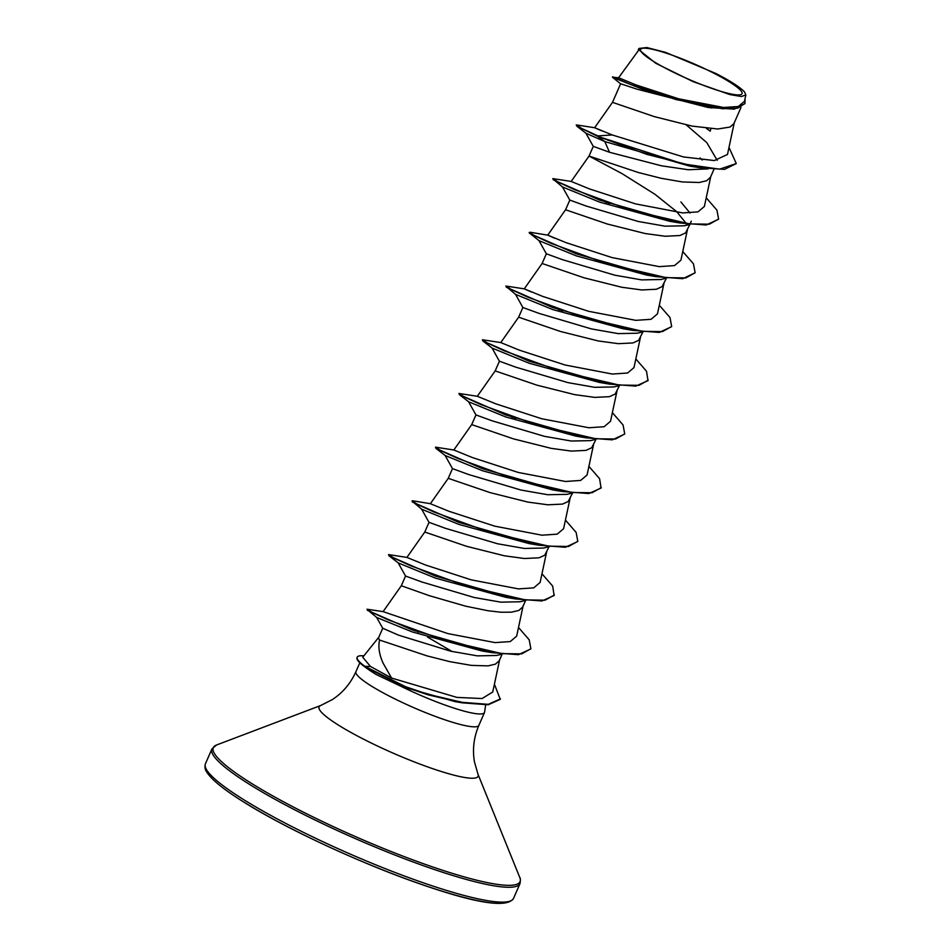 <?xml version="1.0" encoding="UTF-8"?>
<svg xmlns="http://www.w3.org/2000/svg" width="951" height="951" viewBox="0 0 951 951"><rect width="100%" height="100%" fill="white"/><g stroke="black" fill="none" stroke-linecap="round" stroke-linejoin="round"><path stroke-width="1.43" d="M652.885 61.007A55.396 8.155 -156.4 0 1 657.985 50.665A55.396 8.155 -156.4 0 1 729.738 82.095A55.396 8.155 -156.4 0 1 711.526 88.3A55.396 8.155 -156.4 0 1 665.296 68.103A55.396 8.155 -156.4 0 1 652.885 61.007M378.831 637.206L362.747 657.236L370.462 666.449L391.562 678.039L383.11 663.156C379.259 654.668 378.07 646.953 379.556 640.035A59.889 8.809 23.6 0 1 378.76 637.36L382.742 628.254L398.564 635.161L450.643 651.185L477.378 655.869L496.565 655.477L502.187 654.122M494.413 684.173L500.262 699.342L488.243 704.762L462.638 702.872L455.22 701.66L401.215 686.408L375.859 674.342L368.833 669.801L364.875 666.33L370.462 666.449M686.289 124.938L706.795 142.626L717.197 160.339M740.995 107.439L733.946 123.559L730.095 127.03L717.791 129.003L692.078 126.103L654.288 116.616L612.503 102.351L620.634 83.759L637.087 89.192L708.079 107.475L734.267 109.139L744.847 103.707M708.115 168.898L688.274 169.742L661.444 165.795L609.52 152.279L593.281 146.359L589.038 156.059L622.109 173.664L655.013 194.337L676.637 211.633L685.98 223.105M713.916 169.421L710.48 177.266L706.629 180.738L699.223 182.485L682.509 181.974L661.171 178.289L638.252 172.488L589.038 156.059L571.171 181.439L589.703 188.999L635.589 203.906L682.759 212.917L697.986 211.883L704.394 206.438L710.872 176.078M586.054 205.998L569.815 200.079L565.572 209.767L607.356 224.032L645.147 233.53L665.26 236.252L679.882 235.539L685.552 232.924L689.879 224.436L684.292 225.791L665.094 226.183L638.311 221.488L586.054 205.998M666.449 278.144L660.826 279.511L641.628 279.891L614.857 275.196L562.588 259.706L546.35 253.786L542.106 263.486L583.89 277.751L621.681 287.238L641.794 289.96L656.416 289.247L662.086 286.643L666.413 278.156M642.983 331.851L637.36 333.219L618.186 333.611L591.379 328.903L539.122 313.414L522.884 307.506L515.49 294.287M642.947 331.863L638.62 340.351L632.95 342.954L618.328 343.668L598.215 340.945L560.424 331.459L518.64 317.194L522.884 307.494M619.517 385.571L613.894 386.926L594.684 387.319L567.925 382.623L515.656 367.122L499.418 361.202L495.174 370.902L536.958 385.167L574.749 394.653L594.862 397.387L609.484 396.662L615.154 394.059L619.481 385.571M492.19 420.841L475.952 414.921L471.708 424.61L513.492 438.875L551.283 448.373L571.396 451.095L586.018 450.382L591.688 447.766L596.015 439.291L590.428 440.634L571.266 441.026L544.447 436.331L492.19 420.841M468.724 474.549L452.486 468.629L448.242 478.329L490.027 492.594L527.829 502.08L547.931 504.803L562.552 504.089L568.222 501.486L572.55 492.998L566.962 494.354L547.776 494.734L520.993 490.038L468.724 474.549M549.119 546.694L543.496 548.061L524.31 548.454L497.539 543.758L445.258 528.257L429.02 522.337L424.776 532.037L466.561 546.302L504.363 555.788L524.465 558.51L539.086 557.797L544.757 555.194L549.084 546.706M525.653 600.414L520.031 601.769L500.856 602.161L474.062 597.466L421.792 581.964L405.554 576.044L401.31 585.745L429.281 595.671L465.824 606.215L488.041 610.744L500.999 612.23L511.507 612.171L518.901 610.423L522.753 606.952L525.618 600.402M700.102 157.925L702.23 160.041M680.88 201.933L690.01 213.024M688.358 224.246L684.292 225.791M502.152 654.133L499.287 660.672L495.435 664.131L488.041 665.878L471.316 665.379L449.978 661.682L427.058 655.893L379.556 640.035M710.896 128.742L710.183 131.179L706.95 128.611M620.741 83.902L612.456 77.233L618.625 77.744L635.708 84.805L678.717 98.821L723.628 107.475L738.285 106.524L744.49 101.293L745.846 94.969L744.585 92.057A59.58 8.761 -156.4 0 0 715.913 73.5L665.569 52.376L646.858 47.55L638.882 48.465L638.953 49.809L655.81 63.301L693.124 81.655L729.869 94.565L741.352 96.526L745.834 94.969M638.953 49.809L618.602 77.744M609.52 152.279L604.812 141.58L689.677 166.104L699.33 167.649L724.531 169.385L736.276 163.56L728.989 147.429M736.276 163.56L719.586 169.159L683.187 163.941L597.715 136.35L576.686 126.067L585.994 133.259L604.812 141.58L597.715 136.35L646.787 154.347L699.33 167.649M612.527 77.316L647.191 91.046L711.705 107.998M709.731 130.822L706.284 128.302M612.658 76.793L631.131 84.71L676.244 99.605L722.415 108.759L737.714 108.152L744.954 103.481L745.061 98.619M601.959 130.929L594.66 127.731L576.282 124.902L581.62 128.397L597.906 135.898L612.266 134.959L683.507 156.951L714.344 160.553L727.491 154.466L734.338 122.37M391.562 678.039L456.908 697.404L482.086 698.545L492.749 691.995L499.679 659.483M401.31 585.745L383.087 611.636L447.909 633.604L495.043 642.603L510.271 641.568L516.666 636.124L523.145 605.775M424.776 532.037L406.909 557.417L425.442 564.977L471.327 579.884L518.497 588.895L533.725 587.861L540.132 582.416L546.611 552.055M448.242 478.329L430.375 503.709L448.931 511.281L494.782 526.165L541.939 535.187L557.179 534.153L563.598 528.708L570.077 498.348M471.708 424.61L453.841 449.989L472.362 457.55L518.224 472.445L565.441 481.479L580.657 480.433L587.064 474.989L593.543 444.64M495.174 370.902L477.307 396.282L495.851 403.854L541.725 418.749L588.883 427.76L604.123 426.726L610.53 421.281L617.009 390.932M518.64 317.194L500.773 342.574L519.294 350.134L565.167 365.029L612.361 374.052L627.589 373.018L633.996 367.573L640.475 337.213M531.561 292.064L524.263 288.854L542.759 296.427L588.669 311.322L635.815 320.344L651.043 319.31L657.462 313.866L663.941 283.505M555.039 238.356L547.728 235.147L566.237 242.719L612.087 257.602L659.269 266.637L674.521 265.591L680.928 260.146L687.407 229.797M594.66 127.731L612.266 134.959M401.215 686.408A67.069 9.867 23.6 0 0 484.487 712.501A67.069 9.867 23.6 0 0 484.594 712.121L485.664 704.917M681.784 222.831L674.521 222.011M718.492 219.277L706.189 224.995L679.715 222.962L669.849 221.31L599.748 202.159L562.528 186.978L552.971 178.943M682.77 251.528L693.457 263.831L695.133 272.771L682.723 278.702L656.249 276.67L646.383 275.017L576.282 255.878L539.062 240.686L529.16 232.769L530.289 232.27L547.728 235.147L565.572 209.767M634.852 330.247L627.589 329.426M671.561 326.704L659.257 332.422L632.784 330.377L622.917 328.725L552.816 309.586L515.597 294.394L506.039 286.37M635.839 358.943L646.525 371.259L648 380.638L635.791 386.13L609.318 384.097L599.451 382.433L529.35 363.294L492.131 348.102L482.823 340.91L482.419 339.745L500.797 342.574M587.92 437.674L580.657 436.854M624.629 434.12L612.325 439.837L585.852 437.805L575.985 436.152L505.884 417.002L468.665 401.821L459.357 394.617L458.953 393.452L477.331 396.282M588.907 466.37L599.594 478.674L601.068 488.065L588.859 493.545L562.386 491.512L552.519 489.86L482.419 470.721L445.199 455.529L435.891 448.337L435.487 447.172L453.865 449.989M541 545.089L533.725 544.269M577.697 541.547L565.393 547.265L538.92 545.22L529.053 543.568L458.953 524.429L421.733 509.237L412.175 501.213M541.975 573.798L552.662 586.101L554.136 595.481L541.927 600.973L515.454 598.94L505.587 597.276L435.487 578.137L398.267 562.944L388.959 555.753L388.555 554.588L406.933 557.417M530.765 648.962L518.45 654.68L491.988 652.648L482.121 650.995L412.461 631.987L376.703 617.484L367.229 609.567M576.686 126.067L576.282 124.902M679.715 222.962L599.712 200.126L553.22 179.775M603.077 200.839L606.322 202.527M656.249 276.67L576.247 253.834L529.755 233.494M632.784 330.377L552.781 307.553L506.289 287.202M556.145 308.255L559.402 309.943M609.318 384.097L529.315 361.261L482.823 340.91M585.852 437.805L505.849 414.969L459.357 394.617M509.213 415.682L512.47 417.37M562.386 491.512L482.383 468.677L435.891 448.337M538.92 545.22L458.917 522.396L412.425 502.045M515.454 598.94L435.451 576.104L388.959 555.753M491.988 652.648L412.472 629.99L367.348 610.269M411.712 629.182L415.135 630.965M462.638 702.872L428.2 694.872L405.518 687.228L364.934 666.96M706.236 197.82L716.923 210.123L718.599 219.051L709.375 224.186L689.606 223.925L630.763 210.171L574.82 189.772L558.261 182.152L552.816 178.61L571.194 181.439M606.524 202.076L609.52 203.657M695.133 272.771L685.909 277.906L666.14 277.644L607.297 263.879L551.354 243.48L534.795 235.872L529.35 232.329M659.305 305.235L669.991 317.539L671.668 326.478L662.443 331.614L642.674 331.352L583.831 317.586L527.888 297.188L511.329 289.579L505.884 286.037L524.263 288.854L542.106 263.486M559.592 309.503L562.588 311.072M648.202 380.186L638.977 385.321L619.208 385.06L560.365 371.306L504.422 350.895L487.863 343.287L482.419 339.745M612.373 412.663L623.06 424.966L624.736 433.906L615.511 439.029L595.742 438.768L536.899 425.014L480.944 404.615L464.397 396.995L458.953 393.452M512.66 416.918L515.656 418.499M601.27 487.613L592.045 492.749L572.276 492.487L513.433 478.722L457.479 458.323L440.919 450.703L435.487 447.172M565.441 520.078L576.128 532.394L577.804 541.321L568.579 546.456L548.81 546.195L489.967 532.429L434.013 512.03L417.453 504.422L412.021 500.88L412.96 500.82L430.399 503.709M554.338 595.029L545.113 600.164L525.344 599.903L466.501 586.137L410.547 565.738L393.987 558.13L388.555 554.588M518.509 627.505L529.196 639.809L530.872 648.748L521.754 653.86L502.211 653.658L443.915 640.13L388.483 619.969L372.316 612.575L367.027 609.211L383.098 611.636M415.325 630.513L418.416 632.142M427.534 637.087L452.105 651.518M500.452 698.89L488.279 704.334L462.341 702.349L428.081 694.325L405.495 686.693L364.875 666.33A66.308 9.76 23.6 0 1 357.207 657.189A66.308 9.76 23.6 0 1 363.876 655.833M357.207 657.189L357.017 657.64A66.308 9.76 23.6 0 0 364.673 666.782M242.85 799.125A168.101 24.726 -156.4 0 1 205.416 763.819C204.513 766.898 205.024 769.763 206.961 772.39C211.811 779.844 223.913 789.627 243.266 801.741C286.215 828.951 363.912 864.863 423.706 885.179C477.39 903.664 507.335 908.074 513.516 898.422A168.101 24.726 -156.4 0 1 408.775 877.63A168.101 24.726 -156.4 0 1 242.85 799.125M484.487 712.501L478.876 725.351C473.8 737.322 472.326 749.471 474.442 761.81L477.973 774.209L519.793 877.547C520.494 878.011 520.566 880.02 520.007 883.562A168.101 24.726 -156.4 0 1 415.266 862.771A168.101 24.726 -156.4 0 1 249.34 784.266A168.101 24.726 -156.4 0 1 211.918 748.96L205.416 763.819M519.793 877.547A167.364 24.619 -156.4 0 1 426.476 864.804A167.364 24.619 -156.4 0 1 250.565 782.792A167.364 24.619 -156.4 0 1 216.471 745.025L211.918 748.96M477.973 774.209A86.767 12.767 -156.4 0 1 429.59 767.6A86.767 12.767 -156.4 0 1 338.39 725.078A86.767 12.767 -156.4 0 1 320.713 705.499L216.471 745.025M478.876 725.351A67.069 9.867 -156.4 0 1 437.08 717.054A67.069 9.867 -156.4 0 1 370.878 685.73A67.069 9.867 -156.4 0 1 355.947 671.644C350.61 683.496 342.693 692.839 332.208 699.674L320.713 705.499M368.608 669.635L365.196 667.15M508.5 901.584A165.581 24.357 -156.4 0 1 399.86 876.56A165.581 24.357 -156.4 0 1 243.599 801.895M359.823 662.764L355.947 671.644M691.306 221.167L690.426 223.176M638.882 48.465L638.347 49.702M594.637 127.731L612.503 102.351M593.281 146.371L585.887 133.152M562.421 186.871L569.815 200.079M538.955 240.579L546.35 253.786M492.024 347.995L499.418 361.214M468.558 401.714L475.952 414.921M445.092 455.422L452.486 468.629M421.626 509.13L429.02 522.349M398.16 562.837L405.554 576.056M376.632 617.413L382.742 628.278M520.007 883.562L513.516 898.422"/></g></svg>
